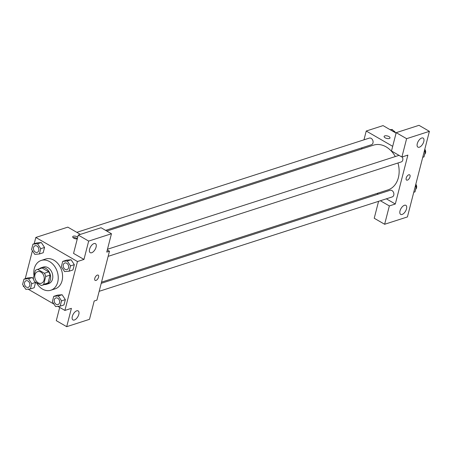 <?xml version="1.0" encoding="UTF-8"?>
<svg xmlns="http://www.w3.org/2000/svg" width="452" height="452" viewBox="0 0 452 452"><rect width="100%" height="100%" fill="white"/><g stroke="black" fill="none" stroke-linecap="round" stroke-linejoin="round"><path stroke-width="0.68" d="M40.878 272.087A6.085 4.599 72.1 0 1 44.256 278.087A6.085 4.599 72.1 0 1 41.369 283.229A6.085 4.599 72.1 0 1 35.132 278.844A6.085 4.599 72.1 0 1 37.64 271.641A6.085 4.599 72.1 0 1 40.878 272.087M35.307 270.505L33.295 278.347A8.266 6.243 72.1 0 0 34.595 281.619L41.273 285.478A8.266 6.243 72.1 0 0 42.036 285.302A8.266 6.243 72.1 0 0 43.703 284.364L45.714 276.522A8.266 6.243 72.1 0 0 44.415 273.251L37.736 269.392A8.266 6.243 72.1 0 0 36.974 269.567A8.266 6.243 72.1 0 0 35.307 270.505M43.703 284.364L48.042 282.969L50.059 275.127L45.714 276.522M44.415 273.251L48.754 271.855L42.076 267.991L37.736 269.392M48.754 271.855A8.266 6.243 72.1 0 1 50.059 275.127M48.042 282.969A8.266 6.243 72.1 0 1 46.381 283.901L42.036 285.302M36.974 269.567L41.313 268.172A8.266 6.243 72.1 0 1 42.076 267.991M44.437 284.528A8.695 6.565 -107.9 0 0 46.511 284.314A8.695 6.565 -107.9 0 0 50.353 279.799A8.695 6.565 -107.9 0 0 48.375 270.708A8.695 6.565 -107.9 0 0 41.177 267.759A8.695 6.565 -107.9 0 0 39.369 268.799M41.177 267.759L43.347 267.059A8.695 6.565 72.1 0 1 47.98 267.697A8.695 6.565 72.1 0 1 52.522 279.099A8.695 6.565 72.1 0 1 48.68 283.613L46.511 284.314M33.99 275.635A15.65 11.82 72.1 0 1 41.217 260.442A15.65 11.82 72.1 0 1 49.545 261.584A15.65 11.82 72.1 0 1 58.229 277.014A15.65 11.82 72.1 0 1 50.816 290.235A15.65 11.82 72.1 0 1 36.358 282.636M41.217 260.442L45.556 259.041A15.65 11.82 72.1 0 1 53.89 260.182A15.65 11.82 72.1 0 1 62.568 275.613A15.65 11.82 72.1 0 1 55.155 288.839L50.816 290.235M57.85 306.36L64.896 310.434L77.456 261.527L35.815 237.447L34.194 243.758M32.408 250.719L25.216 278.731M23.431 285.692L23.261 286.353L24.238 286.924M28.081 289.144L54.008 304.139M69.156 271.189L72.953 269.968L74.314 264.674L71.088 259.77L66.506 260.16L62.709 261.38L61.348 266.674L64.574 271.579L69.156 271.189L70.518 265.895L67.291 260.99L62.709 261.38M60.178 306.162L63.975 304.936L65.337 299.642L62.11 294.738L57.528 295.128L53.731 296.354L52.37 301.648L55.596 306.552L60.178 306.162L61.534 300.868L58.314 295.964L53.731 296.354M28.544 278.748L32.341 277.522L33.589 279.421L32.341 277.522L27.758 277.912L23.962 279.138L22.6 284.432L25.826 289.337L30.408 288.947L31.764 283.653L28.544 278.748L23.962 279.138M30.408 288.947L34.205 287.721L35.567 282.427L35.301 282.025L35.567 282.427L31.764 283.653M39.386 253.973L43.183 252.753L44.545 247.459L41.318 242.554L36.736 242.944L32.939 244.165L31.578 249.459L34.804 254.363L39.386 253.973L40.748 248.679L37.522 243.775L32.939 244.165M59.687 307.422L56.285 320.66L66.698 326.677L71.405 308.337L64.896 310.434M77.456 261.527L83.965 259.425L73.557 253.408L78.264 235.068L101.05 227.729L111.463 233.746L106.751 252.086L109.463 251.216L96.909 300.122L94.191 300.998L89.485 319.338L66.698 326.677M76.738 310.823A5.215 2.622 120 0 0 72.704 315.276A5.215 2.622 120 0 0 72.953 319.926A5.215 2.622 120 0 0 77.834 316.728A5.215 2.622 120 0 0 78.173 310.897A5.215 2.622 120 0 0 76.738 310.823M80.371 234.39L67.828 227.136L35.815 237.447M77.269 238.944A3.045 1.277 -165.6 0 1 74.088 238.311A3.045 1.277 -165.6 0 1 72.682 236.752A3.045 1.277 -165.6 0 1 74.665 236.068A3.045 1.277 -165.6 0 1 77.755 237.04M109.463 251.216L107.299 249.962M77.36 238.583A3.045 1.277 14.4 0 0 73.122 237.684M94.005 243.577A5.215 2.622 120 0 0 89.976 248.024A5.215 2.622 120 0 0 90.219 252.674A5.215 2.622 120 0 0 95.101 249.476A5.215 2.622 120 0 0 95.44 243.645A5.215 2.622 120 0 0 94.005 243.577M78.264 235.068L88.671 241.085L111.463 233.746M83.965 259.425L88.671 241.085M95.152 280.398A3.045 1.531 120 0 0 98.57 277.155A3.045 1.531 -60 0 1 95.152 280.398A3.045 1.531 -60 0 1 95.349 276.997A3.045 1.531 -60 0 1 98.197 275.132A3.045 1.531 -60 0 1 98.576 277.155A3.045 1.531 120 0 0 98.197 275.132M106.808 231.057L373.567 145.137A23.515 17.758 72.1 0 1 386.081 146.849A23.515 17.758 72.1 0 1 395.28 156.55M397.958 162.997A23.515 17.758 72.1 0 1 387.98 189.897L101.519 282.161M105.604 230.356L371.442 144.73A3.48 2.627 -107.9 0 0 372.877 140.617A3.48 2.627 -107.9 0 0 369.312 138.109L76.8 232.328M101.214 283.347L390.104 190.298A3.48 2.627 72.1 0 1 391.952 190.552A3.48 2.627 72.1 0 1 393.884 193.981A3.48 2.627 72.1 0 1 392.234 196.919L99.169 291.314M402.235 156.912A3.48 2.627 72.1 0 1 401.218 161.946L108.147 256.346M407.873 155.098L395.314 204.01L389.347 205.931L384.635 224.271L407.421 216.932L429.4 131.34L406.614 138.679L401.901 157.019L407.873 155.098M392.698 146.324L366.233 131.023L363.973 139.832M361.928 147.798L361.623 148.979M377.013 193.428L378.222 194.123M386.336 198.818L395.314 204.01M408.789 174.783A3.045 1.531 -60 0 1 409.625 174.822A3.045 1.531 -60 0 1 409.427 178.224A3.045 1.531 -60 0 1 406.58 180.094A3.045 1.531 -60 0 1 406.438 177.376A3.045 1.531 -60 0 1 408.789 174.783M404.444 205.276A5.215 2.622 -60 0 1 405.879 205.344A5.215 2.622 -60 0 1 405.54 211.174A5.215 2.622 -60 0 1 400.653 214.378A5.215 2.622 -60 0 1 400.41 209.722A5.215 2.622 -60 0 1 404.444 205.276M421.71 138.024A5.215 2.622 -60 0 1 423.145 138.092A5.215 2.622 -60 0 1 422.806 143.922A5.215 2.622 -60 0 1 417.925 147.126A5.215 2.622 -60 0 1 417.682 142.47A5.215 2.622 -60 0 1 421.71 138.024M406.58 180.094A3.045 1.531 120 0 0 409.427 178.224A3.045 1.531 120 0 0 409.625 174.822M401.901 157.019L391.494 151.002L396.201 132.662L418.993 125.323L429.4 131.34M396.201 132.662L406.614 138.679M378.573 201.321L374.228 218.254L384.635 224.271M380.369 200.739L389.347 205.931M396.082 133.137L383.053 125.605L366.233 131.023M389.336 138.515A3.045 1.277 -165.6 0 1 385.901 138.165A3.045 1.277 -165.6 0 1 384.11 136.442A3.045 1.277 -165.6 0 1 387.375 135.962A3.045 1.277 -165.6 0 1 390.008 137.956A3.045 1.277 -165.6 0 1 389.336 138.515M390.008 137.956A3.045 1.277 14.4 0 0 387.375 135.962A3.045 1.277 14.4 0 0 384.11 136.447M393.941 131.899L392.353 129.487L390.099 129.679M392.353 129.487L390.692 130.023M393.167 130.718A3.48 2.627 72.1 0 1 393.952 131.023A3.48 2.627 72.1 0 1 395.477 132.786M422.733 157.307L423.987 156.9L425.349 151.606L424.518 150.346M425.349 151.606L424.095 152.013M424.807 149.239A3.48 2.627 72.1 0 1 424.671 154.239M413.755 192.275L415.009 191.874L416.371 186.58L415.541 185.314M416.371 186.58L415.111 186.981M415.823 184.213A3.48 2.627 72.1 0 1 415.693 189.213M36.945 246.012A3.48 2.627 72.1 0 1 38.878 249.442A3.48 2.627 72.1 0 1 37.228 252.38A3.48 2.627 72.1 0 1 37.222 252.385L37.211 252.385A3.48 2.627 72.1 0 1 33.646 249.883A3.48 2.627 72.1 0 1 35.081 245.764A3.48 2.627 72.1 0 1 35.098 245.758A3.48 2.627 72.1 0 1 36.945 246.012M43.183 252.753L44.545 247.459L40.748 248.679M44.545 247.459L41.318 242.554L37.522 243.775M41.318 242.554L36.736 242.944M35.098 245.758L35.081 245.764A3.48 2.627 72.1 0 1 36.928 246.018A3.48 2.627 72.1 0 1 38.861 249.447A3.48 2.627 72.1 0 1 37.211 252.385M26.097 280.737L26.114 280.732A3.48 2.627 72.1 0 1 26.114 280.732A3.48 2.627 72.1 0 1 27.967 280.986A3.48 2.627 72.1 0 1 29.9 284.415A3.48 2.627 72.1 0 1 28.25 287.353A3.48 2.627 72.1 0 1 28.239 287.353L28.233 287.359A3.48 2.627 72.1 0 1 24.668 284.85A3.48 2.627 72.1 0 1 26.097 280.737A3.48 2.627 72.1 0 1 27.951 280.991A3.48 2.627 72.1 0 1 29.877 284.421A3.48 2.627 72.1 0 1 28.233 287.359M34.205 287.721L35.567 282.427M32.341 277.522L27.758 277.912M66.715 263.228A3.48 2.627 72.1 0 1 68.647 266.657A3.48 2.627 72.1 0 1 66.998 269.595A3.48 2.627 72.1 0 1 66.992 269.601A3.48 2.627 72.1 0 1 63.416 267.098A3.48 2.627 72.1 0 1 64.851 262.979A3.48 2.627 72.1 0 1 64.868 262.974A3.48 2.627 72.1 0 1 66.715 263.228M72.953 269.968L74.314 264.674L70.518 265.895M74.314 264.674L71.088 259.77L67.291 260.99M71.088 259.77L66.506 260.16M64.868 262.974L64.851 262.979A3.48 2.627 72.1 0 1 66.698 263.233A3.48 2.627 72.1 0 1 68.631 266.663A3.48 2.627 72.1 0 1 66.981 269.601L66.998 269.595M57.737 298.201A3.48 2.627 72.1 0 1 59.67 301.631A3.48 2.627 72.1 0 1 58.02 304.569A3.48 2.627 72.1 0 1 58.009 304.569A3.48 2.627 72.1 0 1 54.438 302.066A3.48 2.627 72.1 0 1 55.867 297.953A3.48 2.627 72.1 0 1 55.89 297.947A3.48 2.627 72.1 0 1 57.737 298.201M63.975 304.936L65.337 299.642L61.534 300.868M65.337 299.642L62.11 294.738L58.314 295.964M62.11 294.738L57.528 295.128M55.89 297.947L55.867 297.953A3.48 2.627 72.1 0 1 57.72 298.207A3.48 2.627 72.1 0 1 59.653 301.637A3.48 2.627 72.1 0 1 58.003 304.575L58.02 304.569M399.014 155.352L107.48 249.25"/></g></svg>

